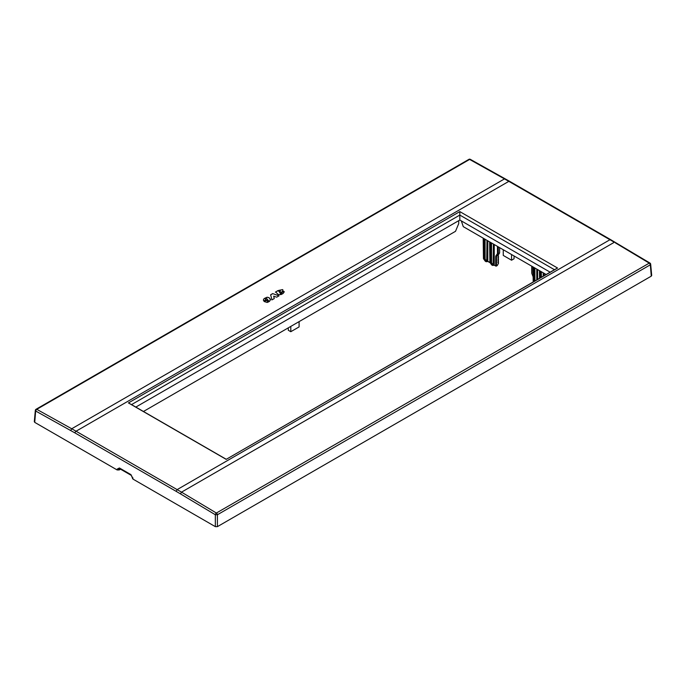 <?xml version="1.0" encoding="UTF-8"?>
<svg xmlns="http://www.w3.org/2000/svg" width="686" height="686" viewBox="0 0 686 686"><rect width="100%" height="100%" fill="white"/><g stroke="black" fill="none" stroke-linecap="round" stroke-linejoin="round"><path stroke-width="1.03" d="M132.921 477.859L132.93 479.068L130.932 474.618L132.467 477.61A1.466 0.729 -1.6 0 0 132.904 478.099M132.93 479.068L215.335 526.642L217.411 526.642L651.271 276.158L651.271 274.957M176.131 491.33L75.023 432.96A1.466 0.849 -60 0 1 76.06 431.22L181.516 492.154L180.461 493.877L176.131 491.33L177.168 489.598L609.94 239.74L610.977 240.28L614.287 242.295L181.516 492.154L216.39 513.025L649.23 263.132A1.466 0.849 60 0 1 650.242 264.856L217.411 514.749A1.466 0.849 -120 0 0 216.39 513.025A1.466 0.832 120.9 0 0 215.335 514.749L217.411 514.749L217.411 526.642M34.729 421.178L34.729 422.37L117.135 469.953L117.246 469.061L119.415 467.972A1.466 0.849 120 0 0 119.716 468.71L131.232 475.355M132.467 477.593A1.466 0.729 -1.6 0 0 132.467 477.61L132.492 478.485M546.159 274.503L463.273 226.654L461.326 220.901L459.817 220.035L459.817 215.07L554.46 269.709L226.183 459.363L128.428 402.931L459.817 211.597L557.572 268.037L226.183 459.363M459.817 211.597L459.817 215.07L131.541 404.603L226.183 459.243M554.46 269.709L557.572 268.037M131.541 404.603L128.428 402.931M503.258 249.738L503.258 255.424L511.559 260.217L514.054 258.776L514.054 255.972M511.559 254.532L511.559 260.217M461.326 220.901L550.163 272.196M531.942 273.011L531.907 266.279M117.246 469.061A1.466 0.875 -173 0 0 119.313 469.233L119.227 469.953L120.547 469.19M119.227 469.953L117.135 469.953M299.096 321.623L299.096 326.913L290.795 331.707L290.795 326.416M290.795 331.707L288.3 330.266L288.3 327.848M609.94 239.74L508.832 181.361L76.06 431.22L71.713 428.759L504.484 178.9L469.61 159.426A1.466 0.849 -120 0 0 468.898 159.366L36.058 409.268A1.466 1.466 0 0 0 35.329 410.4L34.3 421.727M615.308 242.818L649.23 263.132A1.466 0.832 -59.2 0 1 649.959 263.055L610.677 239.663L509.569 181.293A1.466 0.849 120 0 0 508.832 181.361L504.484 178.9M267.163 301.111A0.9 0.514 -0.9 0 0 267.369 301.214L267.617 301.274A0.772 0.437 -0.9 0 0 268.449 300.579L267.952 300.056L266.871 300.682L267.163 301.18A0.9 0.514 -0.9 0 0 267.369 301.283L267.617 301.343A0.772 0.437 -0.9 0 0 268.543 300.845M279.108 291.284L279.734 292.716A20.203 11.456 -0.9 0 0 280.231 291.996L280.351 291.181A1.166 0.66 -0.9 0 0 280.128 291.027L279.408 291.044A0.96 0.549 -0.9 0 0 279.262 291.138A1.389 0.789 -0.9 0 0 279.108 291.284L279.734 292.648A20.203 11.456 -0.9 0 0 280.231 291.927L280.351 291.181M278.173 291.053L278.567 290.435L282.666 289.595L282.984 290.341A6.054 3.43 -0.9 0 1 281.749 291.884L280.394 293.497L281.86 292.982A1.2 0.677 -0.9 0 0 281.663 292.596L283.867 291.327L283.395 293.196A9.51 5.394 -0.9 0 1 280.874 294.603L278.062 294.448L276.432 292.716A3.319 1.878 -0.9 0 0 276.235 292.519L276.158 292.45A1.826 1.038 -0.9 0 0 275.892 292.262A0.797 0.454 -0.9 0 0 275.463 292.142L277.804 290.65L278.173 291.13L278.567 290.504L282.666 289.663L282.984 290.41M282.666 289.663L282.984 290.341M280.531 292.905L280.608 293.599M280.926 293.599L281.86 292.956A1.2 0.677 -0.9 0 0 281.86 292.956L281.86 293.051A1.2 0.677 -0.9 0 0 281.86 293.033A1.2 0.677 -0.9 0 0 281.86 293.008M281.714 292.639L283.867 291.327L284.287 292.013M264.393 298.453L264.393 298.521A5.248 2.976 -0.9 0 0 264.05 298.83L264.05 298.762A5.248 2.976 -0.9 0 1 264.393 298.453L266.828 297.33A2.23 1.261 -0.9 0 1 267.36 297.235L269.066 297.707L270.395 299.113L269.641 301.231A23.727 13.454 -0.9 0 1 268.646 301.814A9.098 5.162 -0.9 0 1 267.797 302.234A2.401 1.363 -0.9 0 1 267.137 302.449L264.247 301.54L267.583 299.619L266.905 298.813A0.763 0.437 -0.9 0 0 266.151 298.556L265.705 298.702A1.123 0.635 -0.9 0 0 265.559 298.847A0.986 0.557 -0.9 0 0 265.491 299.165L265.928 299.739L263.793 300.974L263.381 299.996M263.39 300.116L263.75 299.122A5.342 3.027 -0.9 0 1 264.05 298.762M269.066 297.707L270.713 299.868M272.694 293.599L270.618 294.791L271.99 299.885L274.254 298.582L273.671 296.155L276.681 297.184L279.056 295.812L272.694 293.599L278.979 295.855M119.896 468.812L119.313 469.233L119.621 468.658M459.817 220.035L135.837 407.081M458.78 220.635L458.685 223.696L455.513 231.311L143.451 411.48M496.707 265.679L497.461 265.242L496.707 265.679M486.254 261.64L485.319 261.22A0.583 0.463 144.7 0 1 485.139 260.963M497.942 255.912L498.49 254.335M497.933 257.584L498.482 256.624L498.01 255.544M498.482 256.624L497.933 255.689M497.925 259.257L498.473 258.296L498.002 257.216M498.473 258.296L497.925 257.361M497.916 260.937L498.465 259.968L497.993 258.888M498.465 259.968L497.916 259.034M497.907 260.706L498.456 261.64L497.985 260.56M498.456 261.64L497.976 262.241M497.907 262.609L498.525 263.192L497.899 262.378M498.525 263.192L497.461 265.242L496.39 266.057L495.686 265.791L495.686 256.427L496.51 256.427L496.51 265.791L493.157 265.096L491.545 262.798L490.061 262.541L490.061 261.932M495.686 256.427L497.804 255.681L499.571 253.04L497.479 253.597A0.583 0.463 34.9 0 0 498.259 253.803L499.571 253.04M499.622 247.646L499.622 252.834M485.062 239.234L485.113 259.076L483.621 258.828L483.621 258.219M498.276 246.866L498.31 253.597L496.57 256.221L497.865 255.475M283.875 291.396L284.287 292.047M280.531 292.982L280.394 293.574L280.531 292.982M277.804 290.65L278.173 291.13M275.36 292.133L277.804 290.718M280.231 291.996L280.351 291.258L280.231 291.996M270.395 299.182L270.713 299.902M267.36 297.235L269.066 297.784M267.36 297.304A2.23 1.261 -0.9 0 0 266.828 297.407L266.828 297.33M264.393 298.521L266.828 297.407M263.39 300.185L263.75 299.19M265.542 299.293L265.885 299.765M267.583 299.619L264.29 301.591M266.871 300.682L267.163 301.18M273.671 296.155L274.246 298.59M270.636 294.86L272.694 293.668M180.461 493.877L215.335 514.749L215.335 526.642M119.415 467.972L130.932 474.618M34.729 422.37L35.758 409.876M75.023 432.96L35.758 411.068A1.466 0.858 119.1 0 1 36.77 409.328L469.61 159.426A1.466 0.866 -60.8 0 1 470.347 159.358A1.466 1.466 0 0 0 468.898 159.366M651.271 276.158L650.242 263.656M533.185 267.017L533.374 281.886M534.051 267.514L534.085 281.474M534.917 280.994L534.883 267.994M539.625 270.73L539.719 278.224M540.491 271.236L540.508 277.77M541.331 277.29L541.323 271.716M545.507 274.126L545.507 274.88M533.133 276.535L531.813 273.465L533.142 276.852M531.83 273.405L531.813 273.465A0.583 0.583 0 0 1 531.77 273.251L531.736 266.177M536.786 279.914L536.786 269.092M537.618 269.572L537.618 279.434M543.218 276.201L543.218 272.814M544.049 273.294L544.049 275.721M70.692 430.499L71.713 428.759L36.77 409.328A1.466 0.849 -120 0 0 36.058 409.268M492.694 265.353L491.751 264.942A0.583 0.463 144.7 0 1 491.57 264.685M491.905 265.028L490.061 262.541L489.804 241.969M490.67 242.467L490.722 262.918L492.377 265.302A0.583 0.463 -34.9 0 0 493.157 265.096L492.762 265.345M485.474 261.306L483.621 258.828L483.364 238.256M484.23 238.754L484.282 259.205L485.945 261.589A0.583 0.463 -34.9 0 0 486.717 261.383L486.966 240.332M486.323 261.632L486.717 261.383L485.113 259.076M493.131 265.242L493.397 244.045M494.229 264.959L494.229 244.525M489.993 262.506L488.209 261.477M487.797 240.812L487.797 261.237L486.966 261.237M491.502 242.947L491.545 262.798M495.789 256.015L497.479 253.597L497.444 246.385M533.202 281.98L533.013 266.923M539.548 278.319L539.453 270.636M651.7 275.515L650.671 264.187A1.466 1.466 0 0 0 649.959 263.055M489.941 262.438L491.63 264.83A0.583 0.583 0 0 0 491.819 265.002L492.445 265.362A0.583 0.583 0 0 0 493.037 265.362L494.349 265.225L495.807 266.057A0.583 0.583 0 0 0 496.39 266.057L497.101 265.654M490.224 262.841L487.918 261.503L486.597 261.649A0.583 0.583 0 0 1 486.014 261.649L485.388 261.28A0.583 0.583 0 0 1 485.199 261.117L483.51 258.725M489.633 241.875L489.89 262.266M483.193 238.153L483.45 258.553M498.542 256.024L497.942 255.672M498.533 257.696L497.933 257.353M498.525 259.368L497.925 259.025M498.516 261.04L497.916 260.697M498.508 262.721L497.907 262.369M509.569 181.293L470.347 159.358"/></g></svg>
